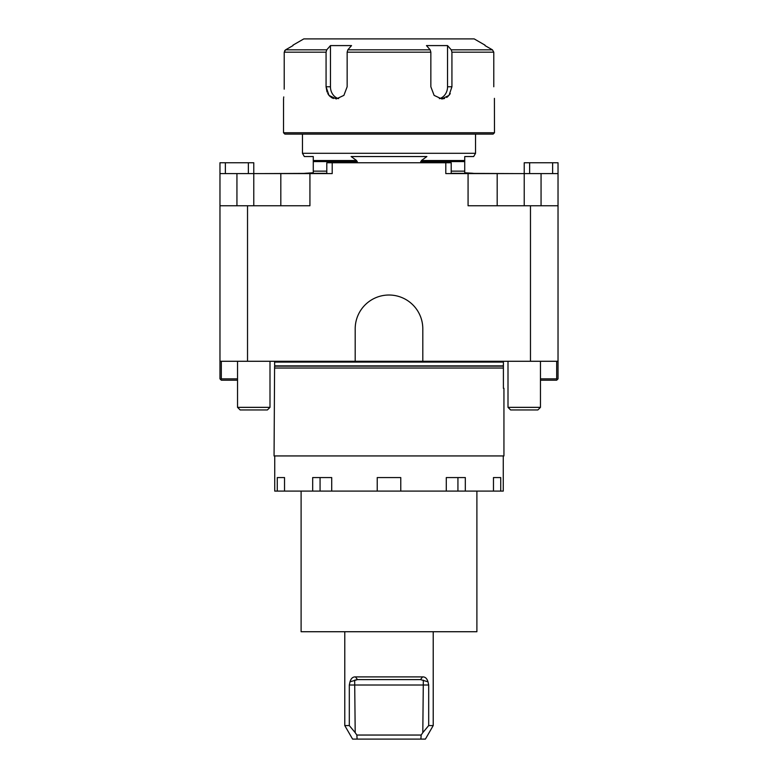 <?xml version="1.0" encoding="UTF-8"?>
<svg xmlns="http://www.w3.org/2000/svg" width="778" height="778" viewBox="0 0 778 778"><rect width="100%" height="100%" fill="white"/><g stroke="black" fill="none" stroke-linecap="round" stroke-linejoin="round"><path stroke-width="1.17" d="M558.03 205.762L558.03 361.274L530.47 361.274L530.47 205.762L468.074 205.762L468.074 173.582L558.03 173.582L558.03 205.762L530.47 205.762M247.53 205.762L219.97 205.762L219.97 361.274L247.53 361.274L247.53 205.762L309.926 205.762L309.926 173.582L332.206 173.582L332.206 162.758L451.201 162.758L451.201 173.582M503.405 388.319L503.405 366.409L503.405 368.033L274.595 368.033L274.595 366.409L274.06 455.937L503.94 455.937L503.94 388.319L503.405 388.319M274.595 361.274L274.683 365.874L503.317 365.874L503.405 363.764L503.405 368.033M274.683 365.874L274.595 368.033M274.644 364.872L274.605 363.871M247.53 361.274L530.47 361.274M503.405 363.764L503.405 361.274L503.405 362.081L274.595 362.081M422.804 361.274L422.804 328.822A33.804 33.804 0 0 0 389 295.018A33.804 33.804 0 0 0 355.196 328.822L355.196 361.274M219.97 205.762L219.97 173.582L309.926 173.582M445.794 162.758L445.794 173.582L468.074 173.582M497.181 173.582L497.181 205.762M280.819 205.762L280.819 173.582M236.94 173.582L236.94 205.762M253.774 162.758L253.774 173.582L253.774 162.758L219.97 162.758L219.97 173.582M524.226 205.762L524.226 162.758L558.03 162.758L558.03 173.582M541.06 205.762L541.06 173.582M332.206 162.758L326.799 162.758L326.799 173.582M269.995 407.351L237.543 407.351L240.149 409.957L267.389 409.957L269.995 407.351L269.995 361.274M540.457 407.351L508.005 407.351L510.611 409.957L537.851 409.957L540.457 407.351L540.457 361.274M540.457 378.857L556.678 378.857L556.678 361.274M558.03 361.274L558.03 378.857L556.678 380.209L540.457 380.209M556.678 378.857L557.359 379.528M221.322 361.274L221.322 378.857L237.543 378.857M237.543 380.209L221.322 380.209L219.97 378.857L219.97 361.274M220.641 379.528L221.322 378.857M292.985 45.143L303.809 38.9L474.191 38.9L485.015 45.143M439.366 98.631A12.166 10.542 90 0 0 447.545 86.766L447.545 45.591L426.47 45.591L430.166 49.831L430.847 52.175L347.153 52.175L347.834 49.831L351.53 45.591L330.456 45.591L330.456 86.766A12.166 10.542 -90 0 0 338.634 98.631M485.015 45.591L492.416 49.831L485.015 45.591M292.985 45.591L285.584 49.831L292.985 45.591M451.25 49.831L492.416 49.831L493.777 52.175L451.93 52.175L451.25 49.831L447.545 45.591M330.456 45.591L326.75 49.831L326.07 52.175L284.223 52.175L285.584 49.831L284.612 50.784M451.93 52.175L451.93 86.766L449.023 95.373L441.739 98.942L434.114 95.383L430.847 86.766L430.847 52.175M493.777 86.766C494.536 102.472 494.536 102.472 493.777 86.766C494.536 102.472 494.536 102.472 493.777 86.766L493.777 52.175M494.409 98.349L494.477 132.746L283.523 132.746L283.552 98.68M442.099 98.932L444.598 98.475M446.689 97.464L448.07 96.384M449.723 94.42L450.258 93.535M347.153 52.175L347.153 86.766L343.895 95.373L336.261 98.942L328.987 95.383L326.07 86.766L327.023 91.989M327.713 93.477L328.987 95.373M328.987 95.383L330.524 96.89M331.418 97.542L333.451 98.495M284.223 52.175L284.223 86.766C283.464 102.472 283.464 102.472 284.223 86.766L284.203 89.149M283.63 97.96L283.737 96.919M330.456 86.766L326.07 86.766L326.07 52.175M494.477 132.746L493.126 134.098L284.874 134.098L283.523 132.746M304.752 173.309L313.271 172.765L313.271 156.543L304.324 156.543L302.457 153.295L475.543 153.295L475.543 134.098M420.674 162.758L421.413 160.521L426.879 156.543L351.121 156.543L356.587 160.521L357.326 162.758M475.543 153.295L473.676 156.543L464.729 156.543L464.729 172.765L473.248 173.309M313.271 156.543L313.271 160.521L356.587 160.521M421.413 160.521L464.729 160.521L464.729 156.543M451.201 173.309L513.684 173.582M264.316 173.582L326.799 173.309M423.329 680.196L422.804 732.643L428.688 725.573L428.688 685.01L427.988 681.81L420.499 679.602L357.501 679.602L354.671 680.196L355.196 732.643L356.849 735.045L421.151 735.045L422.668 732.847M421.151 735.045L420.888 739.1L357.112 739.1L356.849 735.045M420.888 739.1L425.41 739.1L433.22 725.573L433.22 631.726M350.012 681.81C351.004 678.416 352.823 676.782 355.449 676.899L357.501 679.602L350.012 681.81L349.312 685.01L349.312 725.573L344.78 725.573L352.59 739.1L357.112 739.1M356.256 734.189L355.361 732.895M428.688 725.573L433.22 725.573M355.449 676.899L422.551 676.899C425.167 676.772 426.986 678.416 427.988 681.81M422.551 676.899L420.499 679.602M349.312 725.573L355.196 732.643M301.105 491.093L301.105 631.726L476.895 631.726L476.895 491.093M400.767 491.093L400.767 477.566L377.233 477.566L377.233 491.093L503.269 491.093L503.269 455.937M465.322 491.093L465.322 477.566L446.29 477.566L457.931 477.566L457.931 491.093M320.069 491.093L320.069 477.566L331.71 477.566L312.678 477.566L312.678 491.093L377.233 491.093M274.731 455.937L274.731 491.093L277.269 491.093L277.269 477.566L284.534 477.566L284.534 491.093L312.678 491.093M277.269 491.093L284.534 491.093M493.466 491.093L493.466 477.566L500.731 477.566L500.731 491.093M446.29 477.566L446.29 491.093M331.71 477.566L331.71 491.093M503.347 366.156L274.653 366.156M253.774 205.762L253.774 173.582M248.367 162.758L248.367 173.582M225.377 162.758L225.377 173.582M529.633 162.758L529.633 173.582M552.623 162.758L552.623 173.582M347.834 49.831L430.166 49.831M285.584 49.831L326.75 49.831M447.545 86.766L451.93 86.766M313.271 161.6L357.326 161.6M420.674 161.6L464.729 161.6M313.271 171.141L326.799 171.141M451.201 171.141L464.729 171.141M349.312 685.01L428.688 685.01M237.543 407.351L237.543 361.274M508.005 407.351L508.005 361.274M302.457 153.295L302.457 134.098M344.78 725.573L344.78 631.726"/></g></svg>
